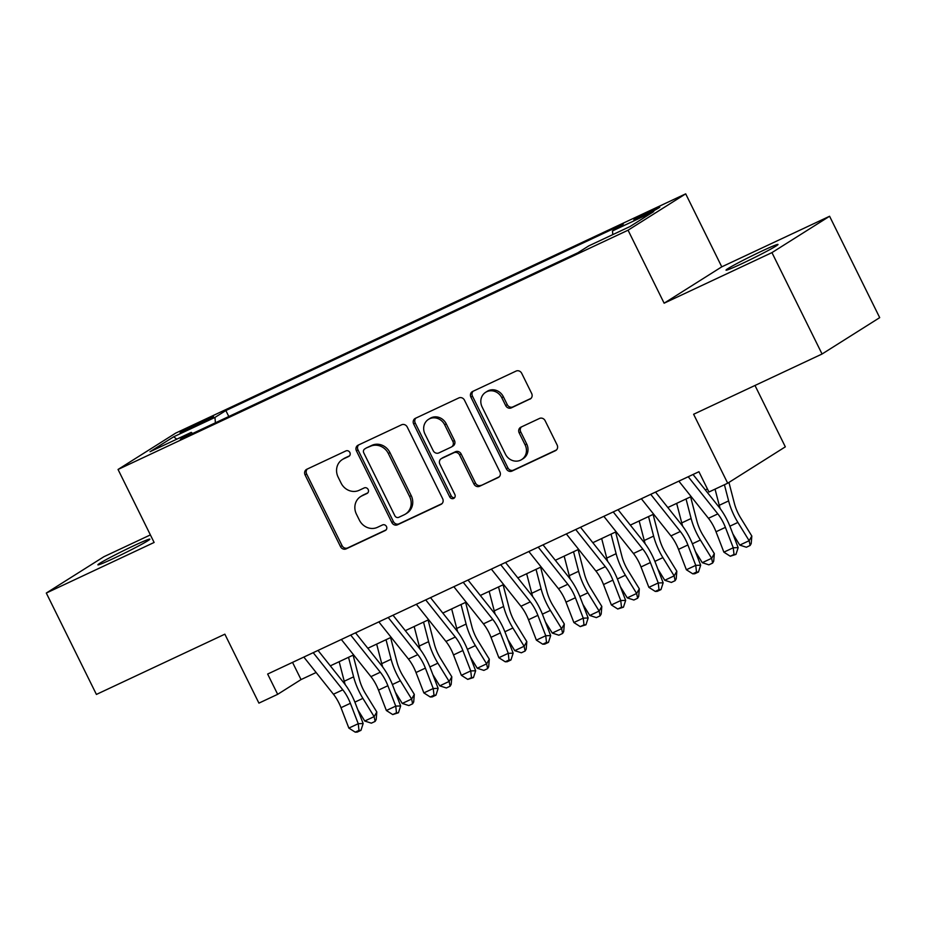 <?xml version="1.0" encoding="UTF-8"?>
<svg xmlns="http://www.w3.org/2000/svg" width="926" height="926" viewBox="0 0 926 926"><rect width="100%" height="100%" fill="white"/><g stroke="black" fill="none" stroke-linecap="round" stroke-linejoin="round"><path stroke-width="1.39" d="M349.866 452.49A3.114 2.847 -122.2 0 0 345.919 450.916L306.807 469.262A4.445 4.063 -122.2 0 0 305.094 474.969L340.502 546.618A4.445 4.063 -122.2 0 0 346.15 548.875L385.262 530.529A3.114 2.847 -122.2 0 0 386.466 526.535A3.114 2.847 -122.2 0 0 382.507 524.949L377.449 527.322A14.226 12.999 -122.2 0 1 359.369 520.111L356.417 514.138A14.226 12.999 -122.2 0 1 360.608 496.591A14.226 12.999 -122.2 0 1 361.904 495.873L366.962 493.5A3.114 2.847 -122.2 0 0 368.166 489.507A3.114 2.847 -122.2 0 0 364.207 487.933L359.149 490.305A14.226 12.999 -122.2 0 1 341.081 483.094L338.129 477.121A14.226 12.999 -122.2 0 1 342.319 459.562A14.226 12.999 -122.2 0 1 343.604 458.856L348.674 456.483A3.114 2.847 -122.2 0 0 349.866 452.49M761.994 251.015A28.984 1.331 -26.3 0 0 726.03 270.149A28.984 1.331 -26.3 0 0 742.05 263.597A28.984 1.331 -26.3 0 0 778.002 244.464A28.984 1.331 -26.3 0 0 761.994 251.015M133.842 545.703A28.984 1.331 -26.3 0 0 97.89 564.837A28.984 1.331 -26.3 0 0 113.898 558.285A28.984 1.331 -26.3 0 0 149.85 539.152A28.984 1.331 -26.3 0 0 133.842 545.703M651.8 210.376A14.492 0.671 -26.3 0 0 633.824 219.937A14.492 0.671 -26.3 0 0 641.834 216.661A14.492 0.671 -26.3 0 0 659.81 207.1A14.492 0.671 -26.3 0 0 651.8 210.376M529.938 399.152A4.445 4.063 -122.2 0 0 531.651 393.446L521.72 373.34A4.445 4.063 -122.2 0 0 516.071 371.083L472.63 391.466A4.445 4.063 -122.2 0 0 470.917 397.173L506.337 468.822A4.445 4.063 -122.2 0 0 511.985 471.079L555.415 450.696A4.445 4.063 -122.2 0 0 557.128 444.989L545.125 420.705A4.445 4.063 -122.2 0 0 539.476 418.459L520.887 427.175A4.445 4.063 -122.2 0 0 519.173 432.882L525.135 444.92A11.888 10.857 -122.2 0 1 521.627 459.597A11.888 10.857 -122.2 0 1 505.434 454.168L482.122 406.989A11.888 10.857 -122.2 0 1 485.629 392.311A11.888 10.857 -122.2 0 1 501.811 397.752L505.7 405.611A4.445 4.063 -122.2 0 0 511.349 407.868L530.714 398.655M150.382 534.904L103.944 556.688L46.3 593.045L96.408 694.431L224.856 634.183L258.921 703.123L277.673 694.326L267.649 674.047L698.922 471.728L708.934 492.007L727.686 483.21L785.329 446.841L754.991 385.471M771.948 252.613L829.592 216.256L721.771 266.838L664.127 303.196L771.948 252.613L822.057 354.01L693.62 414.258L727.686 483.21M664.127 303.196L628.059 230.204L118.042 469.47L175.685 433.113L685.691 193.847L628.059 230.204M46.3 593.045L154.121 542.462L118.042 469.47M407.243 427.048A4.445 4.063 -122.2 0 0 401.595 424.791L358.154 445.163A4.445 4.063 -122.2 0 0 356.441 450.881L391.848 522.53A4.445 4.063 -122.2 0 0 397.497 524.787L440.938 504.404A4.445 4.063 -122.2 0 0 442.651 498.697L407.243 427.048M415.392 418.32L458.833 397.937A4.445 4.063 -122.2 0 1 464.482 400.194L499.89 471.843A4.445 4.063 -122.2 0 1 498.176 477.55L479.587 486.277A4.445 4.063 -122.2 0 1 473.938 484.02L459.574 454.955A4.445 4.063 -122.2 0 0 453.925 452.71L441.598 458.486A4.445 4.063 -122.2 0 0 439.885 464.204L454.84 494.449A3.114 2.847 -122.2 0 1 453.925 498.292A3.114 2.847 -122.2 0 1 449.689 496.868L413.679 424.027A4.445 4.063 -122.2 0 1 415.392 418.32M829.592 216.256L879.7 317.641L822.057 354.01M187.851 429.618L196.092 425.752A14.04 0.648 -26.3 0 0 213.512 416.48A14.04 0.648 -26.3 0 0 205.757 419.652L197.504 423.529A14.04 0.648 -26.3 0 0 180.095 432.789A14.04 0.648 -26.3 0 0 187.851 429.618M612.792 234.614L612.468 230.944L623.372 224.069L225.851 410.554L214.948 417.429L215.422 422.8M612.468 230.944L653.71 211.591L630.039 226.523L588.786 245.876L577.882 252.752L180.362 439.248L191.265 432.373L150.024 451.726L173.694 436.783L214.948 417.429M721.771 266.838L685.691 193.847M277.673 694.326L301.043 679.58L316.136 672.507M330.316 665.852L353.628 654.913M367.819 648.258L391.131 637.32M405.322 630.664L428.634 619.726M442.813 613.07L466.137 602.132M480.316 595.476L503.64 584.538M517.819 577.882L541.143 566.943M555.322 560.288L578.634 549.35M592.825 542.694L616.137 531.755M630.328 525.111L653.64 514.173M667.831 507.517L691.143 496.579M705.323 489.923L707.429 488.94M292.535 662.379L301.043 679.58M228.803 416.526L225.851 410.554M192.596 433.507L191.265 432.373M176.762 439.179L173.694 436.783M349.542 455.824L345.166 457.872A14.226 12.999 -122.2 0 0 343.87 458.578L342.319 459.562M360.608 496.591L362.17 495.607A14.226 12.999 -122.2 0 1 363.467 494.901L367.83 492.84M307.293 469.031A4.445 4.063 -122.2 0 0 306.645 473.985L342.064 545.634A4.445 4.063 -122.2 0 0 347.713 547.891L386.13 529.869M358.651 444.931A4.445 4.063 -122.2 0 0 358.003 449.897L393.411 521.546A4.445 4.063 -122.2 0 0 399.06 523.803L442.003 503.651M364.96 448.844A3.114 2.847 -122.2 0 0 363.756 452.837L394.846 515.736A3.114 2.847 -122.2 0 0 398.793 517.31L404.13 514.81A14.226 12.999 -122.2 0 0 405.426 514.104A14.226 12.999 -122.2 0 0 409.616 496.544L388.364 453.555A14.226 12.999 -122.2 0 0 370.296 446.332L366.511 447.86A3.114 2.847 -122.2 0 0 365.967 448.207M405.426 514.104L406.989 513.12A14.226 12.999 -122.2 0 0 411.179 495.56L409.616 496.544M366.511 447.86L371.858 445.36A14.226 12.999 -122.2 0 1 389.927 452.571L411.179 495.56M499.241 476.797L479.587 486.277M441.193 458.717L442.755 457.733A4.445 4.063 -122.2 0 1 443.16 457.513L455.488 451.726A4.445 4.063 -122.2 0 1 461.136 453.971L475.501 483.036A4.445 4.063 -122.2 0 0 481.15 485.293M415.89 418.077A4.445 4.063 -122.2 0 0 415.242 423.043L451.24 495.885A3.114 2.847 -122.2 0 0 454.608 497.656M444.677 424.803A11.888 10.857 -122.2 0 0 428.483 419.374A11.888 10.857 -122.2 0 0 424.976 434.039L433.194 450.661A4.445 4.063 -122.2 0 0 438.843 452.918L451.17 447.131A4.445 4.063 -122.2 0 0 452.883 441.424L444.677 424.803L446.228 423.819A11.888 10.857 -122.2 0 0 430.046 418.39L428.483 419.374M451.575 446.911L453.138 445.927A4.445 4.063 -122.2 0 0 454.446 440.44L452.883 441.424M446.228 423.819L454.446 440.44M485.629 392.311L487.18 391.328A11.888 10.857 -122.2 0 1 503.374 396.768L507.263 404.627A4.445 4.063 -122.2 0 0 512.911 406.884L531.003 398.4M521.627 459.597L523.19 458.625A11.888 10.857 -122.2 0 0 526.686 443.948L525.135 444.92M521.384 426.944A4.445 4.063 -122.2 0 0 520.736 431.898L526.686 443.948M473.128 391.235A4.445 4.063 -122.2 0 0 472.48 396.189L507.888 467.838A4.445 4.063 -122.2 0 0 513.536 470.095L556.48 449.943M353.095 655.168L359.381 679.371A22.641 9.156 64.9 0 0 365.562 693.724L376.813 711.978L376.188 719.548L375.111 721.412L371.361 723.171L364.751 721.03L357.864 709.837M364.751 721.03L374.127 716.631L362.888 698.366A33.961 13.728 -115.1 0 1 353.605 676.837L348.535 657.31M345.201 684.592A33.961 13.728 -115.1 0 1 344.229 681.235L339.159 661.708M375.111 721.412L374.127 716.631L376.813 711.978M313.208 652.68L342.805 689.824A22.641 9.156 -115.1 0 1 350.375 703.309L358.235 723.704L363.154 723.553L355.283 703.158A33.961 13.728 64.9 0 0 343.928 682.948L318.023 650.422M303.832 657.078L333.429 694.222A22.641 9.156 -115.1 0 1 341 707.707L348.859 728.102L358.235 723.704L358.987 730.394L355.237 732.153L357.204 732.107L360.955 730.348L358.987 730.394M360.955 730.348L363.154 723.553M348.859 728.102L355.237 732.153M390.598 637.574L396.884 661.777A22.641 9.156 64.9 0 0 403.065 676.13L414.316 694.384L413.69 701.966L412.614 703.818L408.864 705.577L402.254 703.436L395.367 692.243M402.254 703.436L411.63 699.037L400.379 680.772A33.961 13.728 -115.1 0 1 391.108 659.243L386.026 639.716M382.704 666.998A33.961 13.728 -115.1 0 1 381.732 663.641L376.662 644.114M412.614 703.818L411.63 699.037L414.316 694.384M428.09 619.98L434.387 644.183A22.641 9.156 64.9 0 0 440.568 658.536L451.819 676.802L451.182 684.372L450.117 686.224L446.367 687.983L439.757 685.842L432.87 674.649M439.757 685.842L449.133 681.443L437.882 663.178A33.961 13.728 -115.1 0 1 428.611 641.649L423.529 622.122M420.196 649.404A33.961 13.728 -115.1 0 1 419.235 646.047L414.154 626.52M450.117 686.224L449.133 681.443L451.819 676.802M465.593 602.386L471.89 626.589A22.641 9.156 64.9 0 0 478.071 640.942L489.31 659.208L488.685 666.778L487.62 668.63L483.87 670.389L477.26 668.248L470.362 657.066M477.26 668.248L486.636 663.849L475.385 645.596A33.961 13.728 -115.1 0 1 466.114 624.066L461.032 604.528M457.699 631.81A33.961 13.728 -115.1 0 1 456.738 628.465L451.656 608.926M487.62 668.63L486.636 663.849L489.31 659.208M503.096 584.792L509.393 608.995A22.641 9.156 64.9 0 0 515.574 623.348L526.813 641.614L526.188 649.184L525.111 651.036L521.361 652.795L514.752 650.654L507.865 639.472M514.752 650.654L524.128 646.255L512.888 628.002A33.961 13.728 -115.1 0 1 503.617 606.472L498.535 586.934M495.202 614.216A33.961 13.728 -115.1 0 1 494.241 610.871L489.16 591.332M525.111 651.036L524.128 646.255L526.813 641.614M350.711 635.086L380.308 672.23A22.641 9.156 -115.1 0 1 387.878 685.715L395.738 706.11L400.645 705.959L392.786 685.564A33.961 13.728 64.9 0 0 381.431 665.354L355.526 632.828M341.335 639.484L370.932 676.628A22.641 9.156 -115.1 0 1 378.502 690.113L386.362 710.508L395.738 706.11L396.49 712.812L392.74 714.571L398.458 712.754L396.49 712.812M398.458 712.754L400.645 705.959M386.362 710.508L392.74 714.571M388.214 617.492L417.811 654.636A22.641 9.156 -115.1 0 1 425.381 668.121L433.241 688.516L438.148 688.365L430.289 667.97A33.961 13.728 64.9 0 0 418.934 647.76L393.018 615.234M378.838 621.89L408.435 659.034A22.641 9.156 -115.1 0 1 416.005 672.519L423.865 692.914L433.241 688.516L433.993 695.218L430.243 696.977L432.21 696.919L435.961 695.16L433.993 695.218M435.961 695.16L438.148 688.365M423.865 692.914L430.243 696.977M425.717 599.898L455.314 637.042A22.641 9.156 -115.1 0 1 462.884 650.527L470.744 670.922L475.651 670.771L467.792 650.376A33.961 13.728 64.9 0 0 456.437 630.166L430.521 597.64M416.341 604.296L445.938 641.44A22.641 9.156 -115.1 0 1 453.509 654.925L461.368 675.32L470.744 670.922L471.496 677.624L467.746 679.383L473.452 677.566L471.496 677.624M473.452 677.566L475.651 670.771M461.368 675.32L467.746 679.383M463.22 582.304L492.806 619.448A22.641 9.156 -115.1 0 1 500.387 632.933L508.247 653.328L513.154 653.189L505.295 632.782A33.961 13.728 64.9 0 0 493.94 612.572L468.024 580.046M453.844 586.702L483.43 623.846A22.641 9.156 -115.1 0 1 491.011 637.331L498.871 657.726L508.247 653.328L508.999 660.03L505.249 661.789L507.205 661.731L510.955 659.972L508.999 660.03M510.955 659.972L513.154 653.189M498.871 657.726L505.249 661.789M540.599 567.198L546.896 591.401A22.641 9.156 64.9 0 0 553.077 605.754L564.316 624.02L563.691 631.59L562.614 633.442L558.864 635.201L552.255 633.06L545.368 621.878M552.255 633.06L561.631 628.661L550.391 610.408A33.961 13.728 -115.1 0 1 541.12 588.878L536.038 569.34M532.705 596.633A33.961 13.728 -115.1 0 1 531.744 593.277L526.663 573.738M562.614 633.442L561.631 628.661L564.316 624.02M500.723 564.71L530.309 601.865A22.641 9.156 -115.1 0 1 537.879 615.339L545.75 635.734L550.657 635.595L542.798 615.2A33.961 13.728 64.9 0 0 531.431 594.978L505.527 562.452M491.347 569.108L520.933 606.264A22.641 9.156 -115.1 0 1 528.503 619.737L536.374 640.132L545.75 635.734L546.49 642.436L542.74 644.195L544.708 644.137L548.458 642.378L546.49 642.436M548.458 642.378L550.657 635.595M536.374 640.132L542.74 644.195M578.102 549.604L584.387 573.807A22.641 9.156 64.9 0 0 590.58 588.16L601.819 606.426L601.194 613.996L600.117 615.848L596.367 617.607L589.758 615.466L582.871 604.284M589.758 615.466L599.134 611.067L587.894 592.814A33.961 13.728 -115.1 0 1 578.611 571.284L573.541 551.746M570.208 579.039A33.961 13.728 -115.1 0 1 569.247 575.683L564.165 556.144M600.117 615.848L599.134 611.067L601.819 606.426M538.214 547.116L567.812 584.271A22.641 9.156 -115.1 0 1 575.382 597.745L583.241 618.14L588.16 618.001L580.301 597.606A33.961 13.728 64.9 0 0 568.934 577.384L543.03 544.858M528.839 551.514L558.436 588.67A22.641 9.156 -115.1 0 1 566.006 602.143L573.865 622.538L583.241 618.14L583.993 624.842L580.243 626.601L585.961 624.784L583.993 624.842M585.961 624.784L588.16 618.001M573.865 622.538L580.243 626.601M615.605 532.01L621.89 556.213A22.641 9.156 64.9 0 0 628.071 570.566L639.322 588.832L638.697 596.402L637.62 598.254L633.87 600.013L627.261 597.872L620.374 586.69M627.261 597.872L636.637 593.473L625.397 575.22A33.961 13.728 -115.1 0 1 616.114 553.69L611.044 534.152M607.711 561.445A33.961 13.728 -115.1 0 1 606.738 558.089L601.668 538.55M637.62 598.254L636.637 593.473L639.322 588.832M575.717 529.522L605.315 566.677A22.641 9.156 -115.1 0 1 612.885 580.151L620.744 600.546L625.652 600.407L617.792 580.012A33.961 13.728 64.9 0 0 606.437 559.79L580.533 527.264M566.342 533.92L595.939 571.076A22.641 9.156 -115.1 0 1 603.509 584.549L611.368 604.944L620.744 600.546L621.496 607.248L617.746 609.007L623.464 607.19L621.496 607.248M623.464 607.19L625.652 600.407M611.368 604.944L617.746 609.007M653.096 514.416L659.393 538.619A22.641 9.156 64.9 0 0 665.574 552.972L676.825 571.238L676.2 578.808L675.123 580.671L671.373 582.431L664.764 580.278L657.877 569.096M664.764 580.278L674.14 575.879L662.889 557.626A33.961 13.728 -115.1 0 1 653.617 536.096L648.536 516.558M645.202 543.851A33.961 13.728 -115.1 0 1 644.241 540.495L639.16 520.956M675.123 580.671L674.14 575.879L676.825 571.238M613.22 511.928L642.818 549.083A22.641 9.156 -115.1 0 1 650.388 562.557L658.247 582.952L663.155 582.813L655.295 562.418A33.961 13.728 64.9 0 0 643.94 542.196L618.036 509.67M603.845 516.326L633.442 553.482A22.641 9.156 -115.1 0 1 641.012 566.955L648.871 587.35L658.247 582.952L658.999 589.654L655.249 591.413L657.217 591.355L660.967 589.596L658.999 589.654M660.967 589.596L663.155 582.813M648.871 587.35L655.249 591.413M690.599 496.822L696.896 521.025A22.641 9.156 64.9 0 0 703.077 535.378L714.328 553.644L713.691 561.214L712.626 563.077L708.876 564.837L702.267 562.684L695.38 551.502M702.267 562.684L711.643 558.297L700.392 540.032A33.961 13.728 -115.1 0 1 691.12 518.502L686.039 498.964M682.705 526.257A33.961 13.728 -115.1 0 1 681.744 522.901L676.663 503.362M712.626 563.077L711.643 558.297L714.328 553.644M650.723 494.334L680.321 531.489A22.641 9.156 -115.1 0 1 687.891 544.963L695.75 565.358L700.658 565.219L692.798 544.824A33.961 13.728 64.9 0 0 681.443 524.602L655.527 492.076M641.348 498.732L670.945 535.888A22.641 9.156 -115.1 0 1 678.515 549.361L686.374 569.756L695.75 565.358L696.502 572.06L692.752 573.819L694.72 573.761L698.47 572.002L696.502 572.06M698.47 572.002L700.658 565.219M686.374 569.756L692.752 573.819M728.936 482.423L734.399 503.431A22.641 9.156 64.9 0 0 740.58 517.784L751.819 536.05L751.194 543.62L750.118 545.483L746.368 547.243L739.77 545.101L732.871 533.908M739.77 545.101L749.146 540.703L737.895 522.438A33.961 13.728 -115.1 0 1 728.623 500.908L724.421 484.738M720.208 508.663A33.961 13.728 -115.1 0 1 719.247 505.307L715.046 489.136M750.118 545.483L749.146 540.703L751.819 536.05M688.226 476.74L717.824 513.895A22.641 9.156 -115.1 0 1 725.394 527.369L733.253 547.764L738.161 547.625L730.301 527.23A33.961 13.728 64.9 0 0 718.946 507.008L693.03 474.482M678.851 481.138L708.448 518.294A22.641 9.156 -115.1 0 1 716.018 531.767L723.877 552.162L733.253 547.764L734.005 554.466L730.255 556.225L735.962 554.408L734.005 554.466M735.962 554.408L738.161 547.625M723.877 552.162L730.255 556.225M198.129 424.779L197.504 423.529M206.278 420.717L205.757 419.652M345.166 457.872L343.604 458.856M363.467 494.901L361.904 495.873M347.713 547.891L346.15 548.875M342.064 545.634L340.502 546.618M306.645 473.985L305.094 474.969M441.714 503.918L440.938 504.404M399.06 523.803L397.497 524.787M393.411 521.546L391.848 522.53M358.003 449.897L356.441 450.881M389.927 452.571L388.364 453.555M371.858 445.36L370.296 446.332M498.952 477.064L498.176 477.55M475.501 483.036L473.938 484.02M461.136 453.971L459.574 454.955M455.488 451.726L453.925 452.71M443.16 457.513L441.598 458.486M451.24 495.885L449.689 496.868M415.242 423.043L413.679 424.027M512.911 406.884L511.349 407.868M507.263 404.627L505.7 405.611M503.374 396.768L501.811 397.752M520.736 431.898L519.173 432.882M556.19 450.21L555.415 450.696M513.536 470.095L511.985 471.079M507.888 467.838L506.337 468.822M472.48 396.189L470.917 397.173M354.878 702.128L362.888 698.366M344.229 681.235L353.605 676.837M342.805 689.824L333.429 694.222M350.375 703.309L341 707.707M392.381 684.534L400.379 680.772M381.732 663.641L391.108 659.243M429.884 666.94L437.882 663.178M419.235 646.047L428.611 641.649M467.387 649.346L475.385 645.596M456.738 628.465L466.114 624.066M504.89 631.752L512.888 628.002M494.241 610.871L503.617 606.472M380.308 672.23L370.932 676.628M387.878 685.715L378.502 690.113M417.811 654.636L408.435 659.034M425.381 668.121L416.005 672.519M455.314 637.042L445.938 641.44M462.884 650.527L453.509 654.925M492.806 619.448L483.43 623.846M500.387 632.933L491.011 637.331M542.381 614.158L550.391 610.408M531.744 593.277L541.12 588.878M530.309 601.865L520.933 606.264M537.879 615.339L528.503 619.737M579.884 596.564L587.894 592.814M569.247 575.683L578.611 571.284M567.812 584.271L558.436 588.67M575.382 597.745L566.006 602.143M617.387 578.97L625.397 575.22M606.738 558.089L616.114 553.69M605.315 566.677L595.939 571.076M612.885 580.151L603.509 584.549M654.89 561.376L662.889 557.626M644.241 540.495L653.617 536.096M642.818 549.083L633.442 553.482M650.388 562.557L641.012 566.955M692.393 543.782L700.392 540.032M681.744 522.901L691.12 518.502M680.321 531.489L670.945 535.888M687.891 544.963L678.515 549.361M729.896 526.188L737.895 522.438M719.247 505.307L728.623 500.908M717.824 513.895L708.448 518.294M725.394 527.369L716.018 531.767M366.233 448.01L364.67 448.994"/></g></svg>
